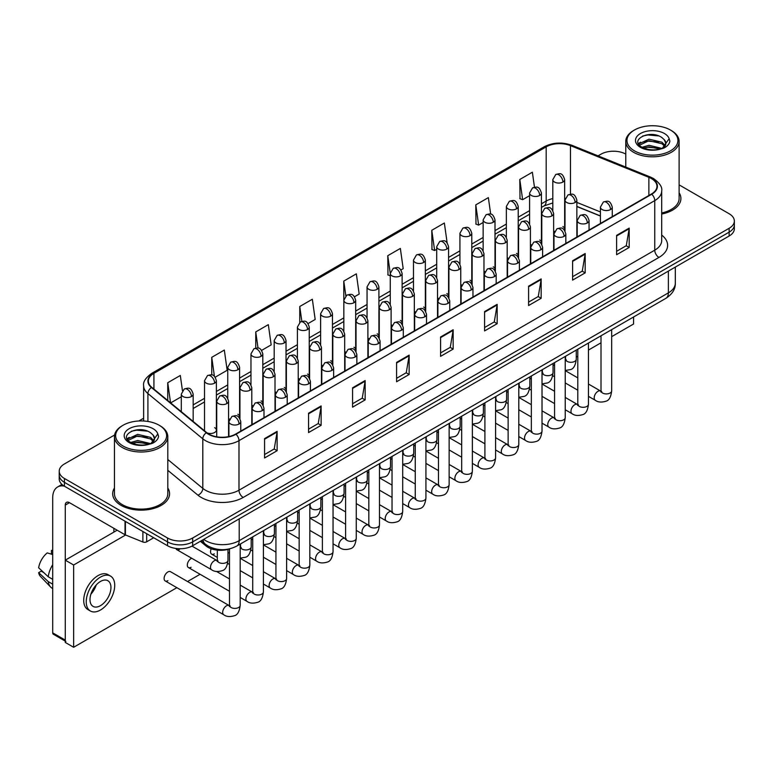 <?xml version="1.0" encoding="UTF-8"?>
<svg xmlns="http://www.w3.org/2000/svg" width="773" height="773" viewBox="0 0 773 773"><rect width="100%" height="100%" fill="white"/><g stroke="black" fill="none" stroke-linecap="round" stroke-linejoin="round"><path stroke-width="1.16" d="M530.413 244.152A5.923 3.421 0 0 0 531.322 244.828M507.194 257.564A5.923 3.421 0 0 0 508.103 258.23M483.975 270.965A5.923 3.421 0 0 0 484.884 271.632M460.756 284.367A5.923 3.421 0 0 0 461.665 285.044M437.537 297.779A5.923 3.421 0 0 0 438.446 298.446M414.328 311.181A5.923 3.421 0 0 0 415.227 311.848M391.109 324.583A5.923 3.421 0 0 0 392.008 325.259M367.89 337.994A5.923 3.421 0 0 0 368.789 338.661M344.671 351.396A5.923 3.421 0 0 0 345.57 352.063M321.452 364.798A5.923 3.421 0 0 0 322.351 365.474M298.233 378.21A5.923 3.421 0 0 0 299.132 378.876M275.014 391.611A5.923 3.421 0 0 0 275.913 392.278M251.795 405.013A5.923 3.421 0 0 0 252.694 405.69M228.576 418.425A5.923 3.421 0 0 0 229.475 419.092M207.019 432.87A5.923 3.421 0 0 0 213.164 433.122A5.923 3.421 0 0 0 216.372 430.078L216.372 380.712A5.923 3.421 0 0 1 214.643 383.137A5.923 3.421 0 0 1 206.256 383.137A5.923 3.421 0 0 1 204.526 380.712L204.526 430.078A5.923 3.421 0 0 0 204.739 431.005M553.632 230.75A5.923 3.421 0 0 0 554.541 231.417M600.418 216.054L576.851 206.526M541.158 243.447A5.923 3.421 0 0 0 541.438 242.403A5.923 3.421 0 0 0 539.699 239.988M517.939 256.858A5.923 3.421 0 0 0 518.219 255.815A5.923 3.421 0 0 0 516.49 253.389M494.72 270.26A5.923 3.421 0 0 0 495 269.217A5.923 3.421 0 0 0 493.271 266.801M471.501 283.662A5.923 3.421 0 0 0 471.781 282.618A5.923 3.421 0 0 0 470.052 280.203M448.282 297.074A5.923 3.421 0 0 0 448.562 296.03A5.923 3.421 0 0 0 446.833 293.605M425.063 310.475A5.923 3.421 0 0 0 425.343 309.432A5.923 3.421 0 0 0 423.614 307.016M401.844 323.877A5.923 3.421 0 0 0 402.124 322.834A5.923 3.421 0 0 0 400.395 320.418M378.625 337.289A5.923 3.421 0 0 0 378.905 336.245A5.923 3.421 0 0 0 377.176 333.82M355.406 350.691A5.923 3.421 0 0 0 355.686 349.647A5.923 3.421 0 0 0 353.957 347.232M332.187 364.102A5.923 3.421 0 0 0 332.467 363.049A5.923 3.421 0 0 0 330.738 360.633M308.968 377.504A5.923 3.421 0 0 0 309.248 376.461A5.923 3.421 0 0 0 307.519 374.035M285.749 390.906A5.923 3.421 0 0 0 286.029 389.863A5.923 3.421 0 0 0 284.3 387.447M262.53 404.318A5.923 3.421 0 0 0 262.81 403.274A5.923 3.421 0 0 0 261.081 400.849M239.311 417.72A5.923 3.421 0 0 0 239.591 416.676A5.923 3.421 0 0 0 237.862 414.251M216.372 430.078A5.923 3.421 0 0 0 214.643 427.662M564.377 230.045A5.923 3.421 0 0 0 564.657 229.001A5.923 3.421 0 0 0 562.918 226.586M229.842 548.811A17.779 10.262 180 0 1 205.995 545.941L200.371 541.303M114.452 488.005A28.446 16.426 0 0 0 112.674 493.715A28.446 16.426 0 0 0 121.013 505.329A28.446 16.426 0 0 0 152.02 508.895A28.446 16.426 0 0 0 169.577 493.715A28.446 16.426 0 0 0 167.799 488.005A28.446 16.426 0 0 1 169.577 493.715A28.446 16.426 0 0 1 152.02 508.895A28.446 16.426 0 0 1 121.013 505.329A28.446 16.426 0 0 1 112.674 493.715A28.446 16.426 0 0 1 114.452 488.005M651.397 178.553A18.967 10.948 180 0 1 656.953 186.293A18.967 10.948 180 0 1 651.397 194.033L235.639 434.068A18.967 10.948 180 0 1 206.691 432.609L151.798 387.35A18.967 10.948 180 0 1 148.368 381.07A18.967 10.948 180 0 1 153.924 373.33L546.182 146.86A18.967 10.948 180 0 1 570.474 145.633L648.866 177.326A18.967 10.948 180 0 1 651.397 178.553M651.736 178.36A19.441 11.228 0 0 0 649.136 177.094L570.745 145.411A19.441 11.228 0 0 0 545.854 146.667L153.595 373.137A19.441 11.228 0 0 0 151.411 387.505L206.304 432.764A19.441 11.228 0 0 0 235.978 434.262L651.736 194.226A19.441 11.228 0 0 0 651.736 178.36M114.607 434.986L64.43 463.955A17.779 10.262 0 0 0 59.221 471.211L59.221 478.96A17.779 10.262 0 0 0 64.43 486.217L167.528 545.738L167.528 541.873A17.779 10.262 0 0 0 192.68 541.873L729.142 232.151A17.779 10.262 0 0 0 734.35 224.885A17.779 10.262 0 0 1 729.142 232.151L192.68 541.873A17.779 10.262 0 0 1 167.528 541.873L64.43 482.342L167.528 541.873L167.528 537.998A17.779 10.262 0 0 0 192.68 537.998L729.142 228.277A17.779 10.262 0 0 0 734.35 221.02A17.779 10.262 0 0 0 729.142 213.754L679.119 184.873M59.221 475.086A17.779 10.262 0 0 0 64.43 482.342A17.779 10.262 0 0 1 59.221 475.086M264.559 438.62L264.559 457.983L277.13 450.717L277.13 431.363L264.559 438.62M264.559 454.543L274.241 448.949L277.082 432.001A4.744 2.734 -120 0 0 277.13 431.363M274.154 449.007L277.13 450.717M308.562 413.217L308.562 432.571L321.133 425.314L321.133 405.951L308.562 413.217M308.562 429.141L318.244 423.546L321.085 406.598A4.744 2.734 -120 0 0 321.133 405.951M318.167 423.594L321.133 425.314M352.575 387.804L352.575 407.168L365.146 399.902L365.146 380.548L352.575 387.804M352.575 403.728L362.257 398.143L365.098 381.195A4.744 2.734 -120 0 0 365.146 380.548M362.17 398.192L365.146 399.902M396.578 362.402L396.578 381.756L409.149 374.499L409.149 355.145L396.578 362.402M396.578 378.326L406.26 372.731L409.101 355.783A4.744 2.734 -120 0 0 409.149 355.145M406.173 372.779L409.149 374.499M616.612 235.369L616.612 254.723L629.183 247.466L629.183 228.103L616.612 235.369M616.612 251.293L626.294 245.698L629.135 228.75A4.744 2.734 -120 0 0 629.183 228.103M626.207 245.746L629.183 247.466M572.6 260.772L572.6 280.126L585.18 272.869L585.18 253.515L572.6 260.772M572.6 276.695L582.291 271.101L585.122 254.153A4.744 2.734 -120 0 0 585.18 253.515M582.204 271.149L585.18 272.869M528.597 286.174L528.597 305.538L541.168 298.281L541.168 278.918L528.597 286.174M528.597 302.098L538.279 296.513L541.119 279.565A4.744 2.734 -120 0 0 541.168 278.918M538.192 296.561L541.168 298.281M484.594 311.587L484.594 330.941L497.165 323.684L497.165 304.33L484.594 311.587M484.594 327.51L494.276 321.916L497.116 304.968A4.744 2.734 -120 0 0 497.165 304.33M494.189 321.964L497.165 323.684M440.581 336.989L440.581 356.353L453.162 349.096L453.162 329.733L440.581 336.989M440.581 352.913L450.273 347.328L453.104 330.38A4.744 2.734 -120 0 0 453.162 329.733M450.186 347.377L453.162 349.096M661.698 214.044A28.446 16.426 0 0 0 680.897 198.516A28.446 16.426 0 0 0 679.119 192.796A28.446 16.426 0 0 1 680.897 198.516A28.446 16.426 0 0 1 661.698 214.044M625.772 154.078A17.779 10.262 0 0 0 600.892 154.233L598.051 155.875M143.633 418.232L138.85 420.985M59.221 471.211A17.779 10.262 0 0 0 64.43 478.477L167.528 537.998M261.651 350.372L271.168 344.874L268.328 324.65L255.757 331.907L255.757 348.092M215.213 377.185L227.165 370.286L224.325 350.063L211.754 357.319L211.754 374.934M182.447 390.626L180.312 375.465L167.741 382.722L167.741 400.491M400.965 269.941L403.187 268.656L400.346 248.433L387.775 255.689L387.978 274.927M447.132 242.799L444.359 223.02L431.778 230.286L431.981 249.524M490.681 214.15L488.362 197.617L475.791 204.874L475.994 224.122M534.472 187.211L532.365 172.215L519.794 179.471L519.997 198.709M308.089 323.568L315.171 319.471L312.34 299.248L299.76 306.504L299.76 322.36M354.527 296.755L359.184 294.069L356.343 273.835L343.772 281.101L343.84 300.417M343.772 281.101L345.84 295.846M390.268 275.787L387.775 274.859M387.775 255.689L390.268 273.487A5.923 3.421 0 0 0 392.008 275.893A5.923 3.421 0 0 0 400.395 275.893A5.923 3.421 0 0 0 402.124 273.478C399.718 265.873 397.38 267.39 393.235 268.337A5.923 3.421 60 0 1 396.201 268.637A5.923 3.421 -120 0 1 400.395 275.893M431.778 230.286L434.619 250.51L436.706 249.302M434.619 250.51L431.778 249.447M475.791 204.874L478.632 225.107L483.144 222.489M478.632 225.107L475.791 224.044M519.794 179.471L522.635 199.695L529.582 195.685M522.635 199.695L519.794 198.632M299.76 306.504L301.847 321.355M255.757 331.907L258.027 348.092M211.754 357.319L214.411 376.306M170.659 402.907L181.307 396.762M167.741 382.722L170.562 402.82M167.528 545.738A17.779 10.262 0 0 0 192.68 545.738L729.142 236.016A17.779 10.262 0 0 0 734.35 228.76L734.35 221.02M146.677 533.708L146.677 541.815L153.701 537.757M64.227 486.101A23.712 13.692 -120 0 0 57.608 486.98A23.712 13.692 -120 0 0 52.699 497.831L52.699 632.855L65.27 640.112L65.27 505.088A5.923 3.421 60 0 1 66.497 502.382A5.923 3.421 60 0 1 69.464 502.672L125.023 534.752L125.023 521.195M65.27 641.117L53.308 634.208A2.966 1.71 -60 0 1 52.699 632.855M113.882 532.095L113.882 528.317M65.27 640.112A2.966 1.71 120 0 0 65.879 641.474M146.677 541.815A2.966 1.71 180 0 1 142.889 541.999L125.419 534.935A2.966 1.71 180 0 1 125.023 534.752M661.698 212.952A26.669 15.402 0 0 0 679.119 198.516L679.119 141.411A26.669 15.402 0 0 0 671.302 130.521L670.462 130.038A25.49 14.716 0 0 0 670.462 130.038A25.49 14.716 0 0 0 634.42 130.038A25.49 14.716 0 0 0 634.42 150.841A25.49 14.716 0 0 0 670.462 150.841A25.49 14.716 0 0 0 670.471 130.038L671.302 130.521M634.42 130.038L633.58 130.521A26.669 15.402 0 0 0 625.772 141.411A26.669 15.402 0 0 0 633.58 152.291A26.669 15.402 0 0 0 662.654 155.634A26.669 15.402 0 0 0 679.119 141.411M665.65 144.261L665.843 143.343A13.402 7.74 0 0 0 664.326 139.768L661.93 137.584C649.581 128.849 629 140.251 641.706 147.025C646.895 149.836 653.021 150.551 660.094 149.179L663.852 148.078C667.476 146.223 669.476 143.904 669.882 141.121L669.138 138.725L662.374 148.213M642.102 147.257L648.972 145.314L662.055 148.435M658.596 148.184L647.919 147.266L643.677 148.029L648.972 146.851L660.567 149.073M639.097 144.773L639.503 143.614L648.972 139.169L661.92 142.193L665.031 145.43M639.464 145.218L648.972 140.705L661.92 143.73L664.519 146.165M664.326 139.768L665.833 143.527M665.843 143.826L664.355 147.817M638.334 143.478L640.595 142.203M642.672 136.038L647.919 134.975L658.731 135.922M638.614 144.049L639.571 143.488M643.667 141.894L647.919 141.121L658.596 142.039M123.11 425.237L122.269 425.72A26.669 15.402 0 0 0 114.452 436.61L114.452 493.715A26.669 15.402 0 0 0 122.269 504.605A26.669 15.402 0 0 0 151.334 507.948A26.669 15.402 0 0 0 167.799 493.715L167.799 436.61A26.669 15.402 0 0 0 159.992 425.72L159.151 425.237A25.49 14.716 0 0 0 123.11 425.237A25.49 14.716 0 0 0 123.11 446.05A25.49 14.716 0 0 0 159.151 446.05A25.49 14.716 0 0 0 159.151 425.237L159.992 425.72M114.452 436.61A26.669 15.402 0 0 0 122.269 447.499A26.669 15.402 0 0 0 151.334 450.843A26.669 15.402 0 0 0 167.799 436.61M154.329 439.47L154.532 438.552A13.402 7.74 0 0 0 153.015 434.977L150.619 432.793C138.261 424.048 117.689 435.45 130.386 442.224C135.575 445.035 141.701 445.76 148.774 444.378L152.542 443.287C156.156 441.431 158.165 439.112 158.562 436.33L157.818 433.924L151.054 443.412M130.782 442.465L137.662 440.513L150.745 443.634M147.285 443.383L136.608 442.475L132.367 443.238L137.662 442.05L149.257 444.272M127.787 439.972L128.183 438.813L137.662 434.368L150.6 437.392L153.721 440.639M128.154 440.417L137.662 435.904L150.6 438.938L153.199 441.364M153.015 434.977L154.523 438.735M154.523 438.919L153.035 443.026M127.014 438.687L129.284 437.412M131.352 431.247L136.608 430.175L147.421 431.131M127.303 439.257L128.25 438.687M132.347 437.093L136.608 436.32L147.285 437.238M165.2 580.948L223.793 614.777A5.334 3.082 -60 0 1 222.972 610.506A5.334 3.082 -60 0 1 226.46 605.8A5.334 3.082 -60 0 1 226.702 605.674A5.334 3.082 -60 0 1 229.127 605.539L170.533 571.711A5.334 3.082 120 0 0 167.867 571.972A5.334 3.082 120 0 0 164.388 576.677A5.334 3.082 120 0 0 165.2 580.948A5.334 3.082 120 0 0 167.867 580.687M191.714 558.27A5.334 3.082 120 0 0 191.086 558.57A5.334 3.082 120 0 0 187.597 563.266A5.334 3.082 120 0 0 188.419 567.546A5.334 3.082 120 0 0 191.086 567.276M611.675 336.651L633.58 324.003L633.58 316.978M125.593 535.013L73.648 565.005L73.648 647.272L176.872 587.683M187.539 581.528L200.091 574.281M576.262 357.097L577.789 356.218M588.456 350.053L601.008 342.806M211.222 548.791A5.334 3.082 120 0 0 211.638 554.135A5.334 3.082 120 0 0 214.305 553.874M175.886 548.453A5.334 3.082 120 0 0 176.814 549.661A5.334 3.082 120 0 0 179.481 549.4M117.158 530.21L65.27 560.164L65.27 642.44L73.648 647.272M73.648 565.005L65.27 560.164M100.471 605.655A14.822 8.551 120 0 0 110.153 592.601A14.822 8.551 120 0 0 107.882 580.726A14.822 8.551 120 0 0 100.471 581.46A14.822 8.551 120 0 0 90.799 594.514A14.822 8.551 120 0 0 93.069 606.39A14.822 8.551 120 0 0 100.471 605.655M90.905 594.166A14.822 8.551 120 0 0 96.219 584.958M52.699 550.859L51.443 550.482L51.443 553.458L52.699 554.183M110.549 576.107L108.036 574.658A20.156 11.634 120 0 0 97.958 575.653A20.156 11.634 120 0 0 84.798 593.413A20.156 11.634 120 0 0 87.88 609.559L90.402 611.008A20.156 11.634 120 0 0 100.471 610.013A20.156 11.634 120 0 0 113.641 592.253A20.156 11.634 120 0 0 110.549 576.107A20.156 11.634 120 0 0 100.471 577.102A20.156 11.634 120 0 0 87.31 594.862A20.156 11.634 120 0 0 90.402 611.008M52.699 564.715A19.557 11.295 120 0 0 48.245 576.774L38.65 567.788A15.412 8.899 120 0 1 47.25 552.898L52.699 554.55M52.699 579.335L48.245 576.774M43.839 572.648L41.23 571.141L38.65 572.629L48.245 581.605L52.699 584.175M48.245 581.605A19.557 11.295 120 0 0 50.66 587.074A19.557 11.295 120 0 0 52.139 588.234L52.699 588.562M52.699 550.125A15.412 8.899 120 0 0 51.443 550.482M38.65 572.629A15.412 8.899 120 0 0 40.476 576.465L50.66 587.074M205.995 544.685L205.995 545.941M661.698 235.069A29.635 17.112 180 0 1 658.944 257.428L243.186 497.464A5.923 3.421 60 0 1 238.992 490.208L654.75 250.172A23.712 13.692 0 0 0 661.698 240.5L661.698 190.941A23.712 13.692 180 0 1 654.75 200.613A5.923 3.421 -120 0 0 651.736 194.226M243.186 497.464A29.635 17.112 180 0 1 201.27 497.464A29.635 17.112 180 0 1 197.946 495.184L167.799 470.322M206.304 432.764A5.923 3.962 129.5 0 0 202.806 438.822L202.806 488.381A23.712 13.692 0 0 0 205.463 490.208A23.712 13.692 0 0 0 238.992 490.208L238.992 440.649A23.712 13.692 180 0 1 202.806 438.822L147.914 393.563A23.712 13.692 180 0 1 143.633 385.717L143.633 421.005M661.698 190.941C662.48 187.24 659.765 183.104 653.523 178.544L650.402 177.036A5.923 2.773 112 0 0 649.136 177.094M650.402 177.036L572.02 145.343C562.203 141.874 552.879 142.377 544.057 146.86A5.923 3.421 60 0 1 545.854 146.667M153.595 373.137A5.923 3.421 -120 0 0 151.798 373.32C145.653 377.746 142.928 381.881 143.633 385.717M151.411 387.505A5.923 3.962 129.5 0 0 147.914 393.563L147.914 421.459M572.02 145.343A5.923 2.773 112 0 0 570.745 145.411M235.978 434.262A5.923 3.421 60 0 1 238.992 440.649L654.75 200.613L654.75 250.172A5.923 3.421 60 0 0 658.944 257.428M192.68 537.998L192.68 545.738M729.142 228.277L729.142 236.016M64.43 478.477L64.43 486.217M167.799 459.52L202.806 488.381A5.923 3.962 -50.5 0 1 197.946 495.184M153.924 373.33L153.924 389.099M648.866 177.326L648.866 195.501M570.474 145.633L570.474 194.178M600.418 211.937L576.851 202.41M565.256 198.352A18.967 10.948 0 0 0 564.657 198.255M552.801 198.584A18.967 10.948 0 0 0 546.182 201.067L541.438 203.801M546.182 146.86L546.182 201.067A10.667 6.155 60 0 1 543.979 205.947L541.438 207.406M529.582 210.643L518.219 217.203M506.363 224.054L495 230.615M483.144 237.456L471.781 244.017M459.925 250.858L448.562 257.419M436.706 264.269L425.343 270.83M413.487 277.671L402.124 284.232M390.268 291.073L378.905 297.634M367.049 304.485L355.686 311.046M343.84 317.887L332.467 324.447M320.621 331.288L309.248 337.849M297.402 344.7L286.029 351.261M274.183 358.102L262.81 364.663M250.964 371.504L239.591 378.074M227.745 384.915L216.372 391.476M204.526 398.317L193.163 404.878M440.581 337.608L453.104 330.38M484.594 312.195L497.116 304.968M528.597 286.793L541.119 279.565M572.6 261.39L585.122 254.153M616.612 235.978L629.135 228.75M396.578 363.01L409.101 355.783M352.575 388.423L365.098 381.195M308.562 413.826L321.085 406.598M264.559 439.238L277.082 432.001M203.705 539.38A23.712 13.692 0 0 0 205.676 540.665A23.712 13.692 0 0 0 239.205 540.665L668.374 292.88A23.712 13.692 0 0 0 675.312 283.208C675.486 289.083 672.355 294.117 665.92 298.31L236.751 546.086A11.856 6.841 60 0 0 239.205 540.665L239.205 518.886M668.374 271.101L668.374 292.88A11.856 6.841 60 0 1 665.92 298.31M203.057 539.747A11.856 7.933 129.5 0 0 205.183 544.057L201.241 540.8M610.535 209.551A5.923 3.421 0 0 0 612.274 207.125C609.868 199.521 607.53 201.038 603.375 201.995A5.923 3.421 60 0 1 606.341 202.284A5.923 3.421 -120 0 1 610.535 209.551A5.923 3.421 0 0 1 602.148 209.551A5.923 3.421 0 0 1 600.418 207.125L603.375 201.995M588.456 396.346L595.297 400.288A5.334 3.082 -60 0 1 594.476 396.018A5.334 3.082 -60 0 1 597.964 391.322A5.334 3.082 -60 0 1 598.196 391.186A5.334 3.082 -60 0 1 600.631 391.051L588.456 384.026M601.317 391.592L600.834 391.988L601.008 390.838A5.334 3.082 -0 0 0 602.573 393.013A5.334 3.082 -0 0 0 609.868 393.148A5.334 3.082 -0 0 0 611.675 390.838C610.95 397.032 609.027 400.491 605.926 401.216C601.462 402.569 597.925 402.26 595.297 400.288M575.122 202.507A5.923 3.421 0 0 0 576.851 200.081C574.445 192.487 572.107 193.994 567.962 194.951A5.923 3.421 60 0 1 570.928 195.25A5.923 3.421 -120 0 1 575.122 202.507A5.923 3.421 0 0 1 566.735 202.507A5.923 3.421 0 0 1 565.005 200.081L567.962 194.951M565.894 359.967L565.421 360.363L565.594 359.203A5.334 3.082 -0 0 0 567.16 361.387A5.334 3.082 -0 0 0 574.455 361.522A5.334 3.082 -0 0 0 576.262 359.203C575.527 365.407 573.614 368.866 570.503 369.591L565.237 370.47M562.918 182.061A5.923 3.421 0 0 0 564.657 179.636C562.251 172.031 559.913 173.548 555.768 174.505A5.923 3.421 60 0 1 558.734 174.795A5.923 3.421 -120 0 1 562.918 182.061A5.923 3.421 0 0 1 554.541 182.061A5.923 3.421 0 0 1 552.801 179.636L555.768 174.505M587.316 222.953A5.923 3.421 0 0 0 589.055 220.527C586.649 212.933 584.311 214.44 580.156 215.396A5.923 3.421 60 0 1 583.122 215.696A5.923 3.421 -120 0 1 587.316 222.953A5.923 3.421 0 0 1 578.929 222.953A5.923 3.421 0 0 1 577.199 220.527L580.156 215.396M565.237 409.748L572.078 413.7A5.334 3.082 -60 0 1 571.257 409.419A5.334 3.082 -60 0 1 574.745 404.723A5.334 3.082 -60 0 1 574.977 404.598A5.334 3.082 -60 0 1 577.412 404.463L565.237 397.428M578.098 404.994L577.615 405.39L577.789 404.24A5.334 3.082 -0 0 0 579.354 406.414A5.334 3.082 -0 0 0 586.649 406.55A5.334 3.082 -0 0 0 588.456 404.24C587.731 410.434 585.808 413.893 582.707 414.618C578.243 415.971 574.706 415.671 572.078 413.7M564.097 236.354A5.923 3.421 0 0 0 565.836 233.939C563.43 226.334 561.092 227.851 556.937 228.808A5.923 3.421 60 0 1 559.903 229.098A5.923 3.421 -120 0 1 564.097 236.354A5.923 3.421 0 0 1 555.71 236.354A5.923 3.421 0 0 1 553.98 233.939L556.937 228.808M542.018 423.16L548.859 427.102A5.334 3.082 -60 0 1 548.038 422.831A5.334 3.082 -60 0 1 551.526 418.125A5.334 3.082 -60 0 1 551.758 418A5.334 3.082 -60 0 1 554.193 417.864L542.018 410.84M554.879 418.406L554.396 418.792L554.57 417.642A5.334 3.082 -0 0 0 556.135 419.826A5.334 3.082 -0 0 0 563.43 419.952A5.334 3.082 -0 0 0 565.237 417.642C564.512 423.836 562.589 427.295 559.488 428.02C555.024 429.382 551.487 429.073 548.859 427.102M540.878 249.766A5.923 3.421 0 0 0 542.617 247.341C540.211 239.736 537.873 241.253 533.718 242.21A5.923 3.421 60 0 1 536.684 242.5A5.923 3.421 -120 0 1 540.878 249.766A5.923 3.421 0 0 1 532.491 249.766A5.923 3.421 0 0 1 530.761 247.341L533.718 242.21M518.799 436.561L525.64 440.513A5.334 3.082 -60 0 1 524.819 436.233A5.334 3.082 -60 0 1 528.307 431.537A5.334 3.082 -60 0 1 528.539 431.402A5.334 3.082 -60 0 1 530.974 431.266L518.799 424.242M531.66 431.807L531.177 432.204L531.351 431.054A5.334 3.082 -0 0 0 532.916 433.228A5.334 3.082 -0 0 0 540.211 433.363A5.334 3.082 -0 0 0 542.018 431.054C541.293 437.247 539.37 440.707 536.269 441.431C531.805 442.784 528.268 442.475 525.64 440.513M517.659 263.168A5.923 3.421 0 0 0 519.398 260.743C516.992 253.148 514.654 254.655 510.509 255.612A5.923 3.421 60 0 1 513.465 255.911A5.923 3.421 -120 0 1 517.659 263.168A5.923 3.421 0 0 1 509.272 263.168A5.923 3.421 0 0 1 507.542 260.743L510.509 255.612M495.58 449.963L502.421 453.915A5.334 3.082 -60 0 1 501.6 449.635A5.334 3.082 -60 0 1 505.088 444.939A5.334 3.082 -60 0 1 505.32 444.813A5.334 3.082 -60 0 1 507.755 444.678L495.58 437.653M508.441 445.209L507.958 445.606L508.132 444.456A5.334 3.082 -0 0 0 509.697 446.63A5.334 3.082 -0 0 0 516.992 446.765A5.334 3.082 -0 0 0 518.799 444.456C518.074 450.649 516.151 454.109 513.05 454.833C508.586 456.186 505.049 455.886 502.421 453.915M551.903 215.909A5.923 3.421 0 0 0 553.632 213.493C551.226 205.889 548.888 207.406 544.743 208.352A5.923 3.421 60 0 1 547.709 208.652A5.923 3.421 -120 0 1 551.903 215.909A5.923 3.421 0 0 1 543.516 215.909A5.923 3.421 0 0 1 541.786 213.493L544.743 208.352M542.685 373.369L542.202 373.765L542.375 372.615A5.334 3.082 -0 0 0 543.941 374.789A5.334 3.082 -0 0 0 551.236 374.924A5.334 3.082 -0 0 0 553.043 372.615C552.309 378.809 550.395 382.268 547.284 382.993L542.018 383.881M528.684 229.31A5.923 3.421 0 0 0 530.413 226.895C528.007 219.29 525.669 220.807 521.524 221.764A5.923 3.421 60 0 1 524.49 222.054A5.923 3.421 -120 0 1 528.684 229.31A5.923 3.421 0 0 1 520.297 229.31A5.923 3.421 0 0 1 518.567 226.895L521.524 221.764M519.466 386.78L518.983 387.167L519.156 386.017A5.334 3.082 -0 0 0 520.722 388.201A5.334 3.082 -0 0 0 528.017 388.326A5.334 3.082 -0 0 0 529.824 386.017C529.09 392.211 527.176 395.67 524.065 396.394L518.799 397.283M505.465 242.722A5.923 3.421 0 0 0 507.194 240.297C504.788 232.702 502.46 234.209 498.305 235.166A5.923 3.421 60 0 1 501.271 235.465A5.923 3.421 -120 0 1 505.465 242.722A5.923 3.421 0 0 1 497.078 242.722A5.923 3.421 0 0 1 495.348 240.297L498.305 235.166M496.247 400.182L495.764 400.578L495.937 399.419A5.334 3.082 -0 0 0 497.503 401.602A5.334 3.082 -0 0 0 504.798 401.738A5.334 3.082 -0 0 0 506.605 399.419C505.871 405.622 503.957 409.081 500.846 409.806L495.58 410.685M65.27 505.088L69.464 502.672M125.419 521.427L125.419 534.935M142.889 541.999L142.889 531.515M669.138 138.725A16.958 9.788 0 0 0 664.432 133.516A16.958 9.788 0 0 0 640.459 133.516A16.958 9.788 0 0 0 640.459 147.363A16.958 9.788 0 0 0 660.094 149.179M662.21 148.638A13.402 7.74 0 0 0 665.824 143.778M157.818 433.924A16.958 9.788 0 0 0 153.122 428.725A16.958 9.788 0 0 0 129.139 428.725A16.958 9.788 0 0 0 129.139 442.562A16.958 9.788 0 0 0 148.774 444.378M150.89 443.847A13.402 7.74 0 0 0 154.503 438.987M494.44 276.57A5.923 3.421 0 0 0 496.179 274.154C493.773 266.55 491.435 268.067 487.29 269.023A5.923 3.421 60 0 1 490.246 269.313A5.923 3.421 -120 0 1 494.44 276.57A5.923 3.421 0 0 1 486.053 276.57A5.923 3.421 0 0 1 484.323 274.154L487.29 269.023M472.361 463.375L479.202 467.317A5.334 3.082 -60 0 1 478.381 463.046A5.334 3.082 -60 0 1 481.869 458.341A5.334 3.082 -60 0 1 482.101 458.215A5.334 3.082 -60 0 1 484.536 458.08L472.361 451.055M485.222 458.621L484.739 459.007L484.913 457.858A5.334 3.082 -0 0 0 486.478 460.041A5.334 3.082 -0 0 0 493.773 460.167A5.334 3.082 -0 0 0 495.58 457.858C494.855 464.051 492.932 467.51 489.831 468.245C485.367 469.598 481.83 469.288 479.202 467.317M471.221 289.981A5.923 3.421 0 0 0 472.96 287.556C470.554 279.952 468.216 281.469 464.071 282.425A5.923 3.421 60 0 1 467.027 282.715A5.923 3.421 -120 0 1 471.221 289.981A5.923 3.421 0 0 1 462.843 289.981A5.923 3.421 0 0 1 461.104 287.556L464.071 282.425M449.142 476.777L455.983 480.729A5.334 3.082 -60 0 1 455.162 476.448A5.334 3.082 -60 0 1 458.65 471.752A5.334 3.082 -60 0 1 458.882 471.617A5.334 3.082 -60 0 1 461.317 471.482L449.142 464.457M462.003 472.023L461.52 472.419L461.694 471.269A5.334 3.082 -0 0 0 463.259 473.443A5.334 3.082 -0 0 0 470.554 473.578A5.334 3.082 -0 0 0 472.361 471.269C471.636 477.463 469.713 480.922 466.612 481.647C462.148 482.999 458.611 482.69 455.983 480.729M448.002 303.383A5.923 3.421 0 0 0 449.741 300.968C447.335 293.363 444.997 294.871 440.852 295.827A5.923 3.421 60 0 1 443.808 296.127A5.923 3.421 -120 0 1 448.002 303.383A5.923 3.421 0 0 1 439.624 303.383A5.923 3.421 0 0 1 437.885 300.968L440.852 295.827M425.923 490.188L432.764 494.131A5.334 3.082 -60 0 1 431.943 489.86A5.334 3.082 -60 0 1 435.431 485.154A5.334 3.082 -60 0 1 435.663 485.029A5.334 3.082 -60 0 1 438.098 484.893L425.923 477.869M438.784 485.425L438.301 485.821L438.475 484.671A5.334 3.082 -0 0 0 440.04 486.845A5.334 3.082 -0 0 0 447.335 486.98A5.334 3.082 -0 0 0 449.142 484.671C448.417 490.865 446.494 494.324 443.393 495.049C438.929 496.401 435.392 496.102 432.764 494.131M482.246 256.124A5.923 3.421 0 0 0 483.975 253.708C481.579 246.104 479.241 247.621 475.086 248.577A5.923 3.421 60 0 1 478.052 248.867A5.923 3.421 -120 0 1 482.246 256.124A5.923 3.421 0 0 1 473.859 256.124A5.923 3.421 0 0 1 472.129 253.708L475.086 248.577M473.028 413.584L472.545 413.98L472.718 412.83A5.334 3.082 -0 0 0 474.284 415.004A5.334 3.082 -0 0 0 481.579 415.14A5.334 3.082 -0 0 0 483.386 412.83C482.652 419.024 480.738 422.483 477.627 423.208L472.361 424.097M459.027 269.535A5.923 3.421 0 0 0 460.756 267.11C458.36 259.506 456.022 261.023 451.867 261.979A5.923 3.421 60 0 1 454.833 262.269A5.923 3.421 -120 0 1 459.027 269.535A5.923 3.421 0 0 1 450.64 269.535A5.923 3.421 0 0 1 448.91 267.11L451.867 261.979M449.809 426.996L449.326 427.382L449.5 426.232A5.334 3.082 -0 0 0 451.065 428.416A5.334 3.082 -0 0 0 458.36 428.542A5.334 3.082 -0 0 0 460.167 426.232C459.433 432.426 457.519 435.885 454.418 436.61L449.142 437.499M435.808 282.937A5.923 3.421 0 0 0 437.537 280.512C435.141 272.917 432.803 274.425 428.648 275.381A5.923 3.421 60 0 1 431.614 275.681A5.923 3.421 -120 0 1 435.808 282.937A5.923 3.421 0 0 1 427.421 282.937A5.923 3.421 0 0 1 425.691 280.512L428.648 275.381M426.59 440.397L426.107 440.794L426.281 439.644A5.334 3.082 -0 0 0 427.846 441.818A5.334 3.082 -0 0 0 435.141 441.953A5.334 3.082 -0 0 0 436.948 439.644C436.214 445.837 434.3 449.297 431.199 450.021L425.923 450.901M424.783 316.785A5.923 3.421 0 0 0 426.522 314.369C424.116 306.765 421.778 308.282 417.633 309.239A5.923 3.421 60 0 1 420.589 309.529A5.923 3.421 -120 0 1 424.783 316.785A5.923 3.421 0 0 1 416.405 316.785A5.923 3.421 0 0 1 414.666 314.369L417.633 309.239M402.704 503.59L409.545 507.532A5.334 3.082 -60 0 1 408.724 503.262A5.334 3.082 -60 0 1 412.212 498.556A5.334 3.082 -60 0 1 412.444 498.43A5.334 3.082 -60 0 1 414.879 498.295L402.704 491.27M415.565 498.836L415.091 499.232L415.256 498.073A5.334 3.082 -0 0 0 416.821 500.257A5.334 3.082 -0 0 0 424.116 500.382A5.334 3.082 -0 0 0 425.923 498.073C425.198 504.267 423.275 507.726 420.174 508.46C415.71 509.813 412.173 509.504 409.545 507.532M401.564 330.197A5.923 3.421 0 0 0 403.303 327.771C400.897 320.167 398.559 321.684 394.414 322.641A5.923 3.421 60 0 1 397.37 322.93A5.923 3.421 -120 0 1 401.564 330.197A5.923 3.421 0 0 1 393.186 330.197A5.923 3.421 0 0 1 391.447 327.771L394.414 322.641M379.485 516.992L386.326 520.944A5.334 3.082 -60 0 1 385.505 516.664A5.334 3.082 -60 0 1 388.993 511.968A5.334 3.082 -60 0 1 389.225 511.832A5.334 3.082 -60 0 1 391.66 511.697L379.485 504.672M392.346 512.238L391.872 512.634L392.037 511.484A5.334 3.082 -0 0 0 393.602 513.659A5.334 3.082 -0 0 0 400.897 513.794A5.334 3.082 -0 0 0 402.704 511.484C401.979 517.678 400.056 521.137 396.955 521.862C392.491 523.215 388.954 522.906 386.326 520.944M378.345 343.599A5.923 3.421 0 0 0 380.084 341.183C377.678 333.578 375.34 335.086 371.195 336.042A5.923 3.421 60 0 1 374.151 336.342A5.923 3.421 -120 0 1 378.345 343.599A5.923 3.421 0 0 1 369.967 343.599A5.923 3.421 0 0 1 368.228 341.183L371.195 336.042M356.266 530.404L363.107 534.346A5.334 3.082 -60 0 1 362.286 530.075A5.334 3.082 -60 0 1 365.774 525.369A5.334 3.082 -60 0 1 366.006 525.244A5.334 3.082 -60 0 1 368.441 525.109L356.266 518.084M369.127 525.64L368.653 526.036L368.818 524.886A5.334 3.082 -0 0 0 370.383 527.06A5.334 3.082 -0 0 0 377.678 527.196A5.334 3.082 -0 0 0 379.485 524.886C378.76 531.08 376.838 534.539 373.736 535.264C369.272 536.626 365.735 536.317 363.107 534.346M355.126 357A5.923 3.421 0 0 0 356.865 354.585C354.459 346.98 352.121 348.497 347.976 349.454A5.923 3.421 60 0 1 350.932 349.744A5.923 3.421 -120 0 1 355.126 357A5.923 3.421 0 0 1 346.748 357A5.923 3.421 0 0 1 345.009 354.585L347.976 349.454M333.047 543.805L339.888 547.748A5.334 3.082 -60 0 1 339.067 543.477A5.334 3.082 -60 0 1 342.555 538.771A5.334 3.082 -60 0 1 342.787 538.646A5.334 3.082 -60 0 1 345.222 538.51L333.047 531.486M345.908 539.052L345.434 539.448L345.599 538.288A5.334 3.082 -0 0 0 347.164 540.472A5.334 3.082 -0 0 0 354.459 540.598A5.334 3.082 -0 0 0 356.266 538.288C355.541 544.482 353.619 547.941 350.517 548.675C346.053 550.028 342.516 549.719 339.888 547.748M331.907 370.412A5.923 3.421 0 0 0 333.646 367.987C331.24 360.382 328.902 361.899 324.757 362.856A5.923 3.421 60 0 1 327.713 363.146A5.923 3.421 -120 0 1 331.907 370.412A5.923 3.421 0 0 1 323.529 370.412A5.923 3.421 0 0 1 321.79 367.987L324.757 362.856M309.828 557.207L316.669 561.159A5.334 3.082 -60 0 1 315.848 556.879A5.334 3.082 -60 0 1 319.336 552.183A5.334 3.082 -60 0 1 319.568 552.057A5.334 3.082 -60 0 1 322.003 551.912L309.828 544.888M322.689 552.453L322.215 552.85L322.38 551.7A5.334 3.082 -0 0 0 323.945 553.874A5.334 3.082 -0 0 0 331.24 554.009A5.334 3.082 -0 0 0 333.047 551.7C332.322 557.893 330.4 561.353 327.298 562.077C322.843 563.43 319.297 563.121 316.669 561.159M412.589 296.339A5.923 3.421 0 0 0 414.328 293.924C411.922 286.319 409.584 287.836 405.429 288.793A5.923 3.421 60 0 1 408.395 289.083A5.923 3.421 -120 0 1 412.589 296.339A5.923 3.421 0 0 1 404.202 296.339A5.923 3.421 0 0 1 402.472 293.924L405.429 288.793M403.371 453.799L402.888 454.195L403.062 453.046A5.334 3.082 -0 0 0 404.627 455.22A5.334 3.082 -0 0 0 411.922 455.355A5.334 3.082 -0 0 0 413.729 453.046C412.995 459.239 411.081 462.698 407.98 463.423L402.704 464.312M389.37 309.751A5.923 3.421 0 0 0 391.109 307.325C388.703 299.721 386.365 301.238 382.21 302.195A5.923 3.421 60 0 1 385.176 302.485A5.923 3.421 -120 0 1 389.37 309.751A5.923 3.421 0 0 1 380.983 309.751A5.923 3.421 0 0 1 379.253 307.325L382.21 302.195M380.152 467.211L379.669 467.597L379.843 466.448A5.334 3.082 -0 0 0 381.408 468.631A5.334 3.082 -0 0 0 388.703 468.757A5.334 3.082 -0 0 0 390.51 466.448C389.785 472.641 387.862 476.1 384.761 476.825L379.485 477.714M366.151 323.153A5.923 3.421 0 0 0 367.89 320.727C365.484 313.133 363.146 314.64 358.991 315.597A5.923 3.421 60 0 1 361.957 315.896A5.923 3.421 -120 0 1 366.151 323.153A5.923 3.421 0 0 1 357.764 323.153A5.923 3.421 0 0 1 356.034 320.727L358.991 315.597M356.933 480.613L356.45 481.009L356.624 479.859A5.334 3.082 -0 0 0 358.189 482.033A5.334 3.082 -0 0 0 365.484 482.168A5.334 3.082 -0 0 0 367.291 479.859C366.566 486.053 364.643 489.512 361.542 490.237L356.266 491.116M342.932 336.555A5.923 3.421 0 0 0 344.671 334.139C342.265 326.535 339.927 328.052 335.772 329.008A5.923 3.421 60 0 1 338.738 329.298A5.923 3.421 -120 0 1 342.932 336.555A5.923 3.421 0 0 1 334.545 336.555A5.923 3.421 0 0 1 332.815 334.139L335.772 329.008M333.714 494.015L333.231 494.411L333.405 493.261A5.334 3.082 -0 0 0 334.97 495.435A5.334 3.082 -0 0 0 342.265 495.57A5.334 3.082 -0 0 0 344.072 493.261C343.347 499.455 341.424 502.914 338.323 503.638L333.047 504.527M319.713 349.966A5.923 3.421 0 0 0 321.452 347.541C319.046 339.936 316.708 341.453 312.553 342.41A5.923 3.421 60 0 1 315.519 342.7A5.923 3.421 -120 0 1 319.713 349.966A5.923 3.421 0 0 1 311.326 349.966A5.923 3.421 0 0 1 309.596 347.541L312.553 342.41M310.495 507.426L310.012 507.813L310.186 506.663A5.334 3.082 -0 0 0 311.751 508.847A5.334 3.082 -0 0 0 319.046 508.972A5.334 3.082 -0 0 0 320.853 506.663C320.128 512.857 318.205 516.316 315.104 517.05L309.828 517.929M308.688 383.814A5.923 3.421 0 0 0 310.427 381.398C308.021 373.794 305.683 375.301 301.538 376.258A5.923 3.421 60 0 1 304.494 376.557A5.923 3.421 -120 0 1 308.688 383.814A5.923 3.421 0 0 1 300.311 383.814A5.923 3.421 0 0 1 298.571 381.398L301.538 376.258M286.619 570.619L293.45 574.561A5.334 3.082 -60 0 1 292.629 570.29A5.334 3.082 -60 0 1 296.117 565.585A5.334 3.082 -60 0 1 296.349 565.459A5.334 3.082 -60 0 1 298.784 565.324L286.619 558.299M299.47 565.855L298.996 566.251L299.161 565.102A5.334 3.082 -0 0 0 300.726 567.276A5.334 3.082 -0 0 0 308.031 567.411A5.334 3.082 -0 0 0 309.828 565.102C309.103 571.295 307.181 574.754 304.079 575.479C299.624 576.842 296.078 576.532 293.45 574.561M285.469 397.216A5.923 3.421 0 0 0 287.208 394.8C284.802 387.196 282.464 388.713 278.319 389.669A5.923 3.421 60 0 1 281.275 389.959A5.923 3.421 -120 0 1 285.469 397.216A5.923 3.421 0 0 1 277.092 397.216A5.923 3.421 0 0 1 275.352 394.8L278.319 389.669M263.4 584.021L270.231 587.963A5.334 3.082 -60 0 1 269.41 583.692A5.334 3.082 -60 0 1 272.898 578.987A5.334 3.082 -60 0 1 273.13 578.861A5.334 3.082 -60 0 1 275.565 578.726L263.4 571.701M276.251 579.267L275.777 579.663L275.942 578.504A5.334 3.082 -0 0 0 277.507 580.687A5.334 3.082 -0 0 0 284.812 580.813A5.334 3.082 -0 0 0 286.619 578.504C285.884 584.697 283.962 588.166 280.86 588.891C276.405 590.243 272.859 589.934 270.231 587.963M262.25 410.627A5.923 3.421 0 0 0 263.989 408.202C261.583 400.598 259.245 402.115 255.1 403.071A5.923 3.421 60 0 1 258.056 403.361A5.923 3.421 -120 0 1 262.25 410.627A5.923 3.421 0 0 1 253.873 410.627A5.923 3.421 0 0 1 252.133 408.202L255.1 403.071M240.181 597.423L247.012 601.375A5.334 3.082 -60 0 1 246.191 597.094A5.334 3.082 -60 0 1 249.679 592.398A5.334 3.082 -60 0 1 249.911 592.273A5.334 3.082 -60 0 1 252.346 592.128L240.181 585.103M253.032 592.669L252.558 593.065L252.723 591.915A5.334 3.082 -0 0 0 254.288 594.089A5.334 3.082 -0 0 0 261.593 594.224A5.334 3.082 -0 0 0 263.4 591.915C262.665 598.109 260.743 601.568 257.641 602.293C253.186 603.645 249.64 603.346 247.012 601.375M239.031 424.029A5.923 3.421 0 0 0 240.77 421.614C238.364 414.009 236.026 415.526 231.881 416.473A5.923 3.421 60 0 1 234.837 416.773A5.923 3.421 -120 0 1 239.031 424.029A5.923 3.421 0 0 1 230.654 424.029A5.923 3.421 0 0 1 228.914 421.614L231.881 416.473M229.813 606.071L229.339 606.467L229.504 605.317A5.334 3.082 -0 0 0 231.069 607.491A5.334 3.082 -0 0 0 238.374 607.626A5.334 3.082 -0 0 0 240.181 605.317C239.446 611.511 237.524 614.97 234.422 615.695C229.968 617.057 226.421 616.748 223.793 614.777M296.494 363.368A5.923 3.421 0 0 0 298.233 360.952C295.827 353.348 293.489 354.855 289.344 355.812A5.923 3.421 60 0 1 292.3 356.111A5.923 3.421 -120 0 1 296.494 363.368A5.923 3.421 0 0 1 288.107 363.368A5.923 3.421 0 0 1 286.377 360.952L289.344 355.812M287.276 520.828L286.793 521.224L286.967 520.074A5.334 3.082 -0 0 0 288.532 522.248A5.334 3.082 -0 0 0 295.827 522.384A5.334 3.082 -0 0 0 297.634 520.074C296.909 526.268 294.986 529.727 291.885 530.452L286.619 531.331M273.275 376.77A5.923 3.421 0 0 0 275.014 374.354C272.608 366.75 270.27 368.267 266.125 369.223A5.923 3.421 60 0 1 269.081 369.513A5.923 3.421 -120 0 1 273.275 376.77A5.923 3.421 0 0 1 264.888 376.77A5.923 3.421 0 0 1 263.158 374.354L266.125 369.223M264.057 534.23L263.574 534.626L263.748 533.476A5.334 3.082 -0 0 0 265.313 535.65A5.334 3.082 -0 0 0 272.608 535.786A5.334 3.082 -0 0 0 274.415 533.476C273.69 539.67 271.767 543.129 268.666 543.854L263.4 544.743M250.056 390.181A5.923 3.421 0 0 0 251.795 387.756C249.389 380.152 247.051 381.669 242.906 382.625A5.923 3.421 60 0 1 245.862 382.915A5.923 3.421 -120 0 1 250.056 390.181A5.923 3.421 0 0 1 241.678 390.181A5.923 3.421 0 0 1 239.939 387.756L242.906 382.625M240.838 547.642L240.355 548.038L240.529 546.878A5.334 3.082 -0 0 0 242.094 549.062A5.334 3.082 -0 0 0 249.389 549.188A5.334 3.082 -0 0 0 251.196 546.878C250.471 553.072 248.548 556.531 245.447 557.265L240.181 558.145M226.837 403.583A5.923 3.421 0 0 0 228.576 401.168C226.17 393.563 223.832 395.071 219.687 396.027A5.923 3.421 60 0 1 222.643 396.327A5.923 3.421 -120 0 1 226.837 403.583A5.923 3.421 0 0 1 218.459 403.583A5.923 3.421 0 0 1 216.72 401.168L219.687 396.027M217.619 561.043L217.136 561.44L217.31 560.29A5.334 3.082 -0 0 0 218.875 562.464A5.334 3.082 -0 0 0 226.17 562.599A5.334 3.082 -0 0 0 227.977 560.29C227.252 566.483 225.329 569.943 222.228 570.667C217.764 572.02 214.227 571.711 211.599 569.749A5.334 3.082 -60 0 1 210.488 567.305A5.334 3.082 -60 0 1 214.498 560.638A5.334 3.082 -60 0 1 216.933 560.502L192.004 546.115M539.699 195.463A5.923 3.421 0 0 0 541.438 193.047C539.032 185.443 536.694 186.96 532.549 187.907A5.923 3.421 60 0 1 535.515 188.206A5.923 3.421 -120 0 1 539.699 195.463A5.923 3.421 0 0 1 531.322 195.463A5.923 3.421 0 0 1 529.582 193.047L532.549 187.907M516.49 208.865A5.923 3.421 0 0 0 518.219 206.449C515.813 198.845 513.475 200.362 509.33 201.318A5.923 3.421 60 0 1 512.296 201.608A5.923 3.421 -120 0 1 516.49 208.865A5.923 3.421 0 0 1 508.103 208.865A5.923 3.421 0 0 1 506.363 206.449L509.33 201.318M493.271 222.276A5.923 3.421 0 0 0 495 219.851C492.594 212.256 490.256 213.763 486.111 214.72A5.923 3.421 60 0 1 489.077 215.01A5.923 3.421 -120 0 1 493.271 222.276A5.923 3.421 0 0 1 484.884 222.276A5.923 3.421 0 0 1 483.144 219.851L486.111 214.72M470.052 235.678A5.923 3.421 0 0 0 471.781 233.262C469.375 225.658 467.037 227.175 462.892 228.122A5.923 3.421 60 0 1 465.858 228.422A5.923 3.421 -120 0 1 470.052 235.678A5.923 3.421 0 0 1 461.665 235.678A5.923 3.421 0 0 1 459.925 233.262L462.892 228.122M446.833 249.08A5.923 3.421 0 0 0 448.562 246.664C446.156 239.06 443.818 240.577 439.673 241.534A5.923 3.421 60 0 1 442.639 241.823A5.923 3.421 -120 0 1 446.833 249.08A5.923 3.421 0 0 1 438.446 249.08A5.923 3.421 0 0 1 436.706 246.664L439.673 241.534M423.614 262.491A5.923 3.421 0 0 0 425.343 260.066C422.937 252.471 420.599 253.979 416.454 254.935A5.923 3.421 60 0 1 419.42 255.235A5.923 3.421 -120 0 1 423.614 262.491A5.923 3.421 0 0 1 415.227 262.491A5.923 3.421 0 0 1 413.487 260.066L416.454 254.935M377.176 289.295A5.923 3.421 0 0 0 378.905 286.88C376.499 279.275 374.161 280.792 370.016 281.749A5.923 3.421 60 0 1 372.982 282.039A5.923 3.421 -120 0 1 377.176 289.295A5.923 3.421 0 0 1 368.789 289.295A5.923 3.421 0 0 1 367.049 286.88L370.016 281.749M353.957 302.707A5.923 3.421 0 0 0 355.686 300.282C353.28 292.687 350.942 294.194 346.797 295.151A5.923 3.421 60 0 1 349.763 295.45A5.923 3.421 -120 0 1 353.957 302.707A5.923 3.421 0 0 1 345.57 302.707A5.923 3.421 0 0 1 343.84 300.282L346.797 295.151M330.738 316.109A5.923 3.421 0 0 0 332.467 313.693C330.061 306.089 327.723 307.606 323.578 308.562A5.923 3.421 60 0 1 326.544 308.852A5.923 3.421 -120 0 1 330.738 316.109A5.923 3.421 0 0 1 322.351 316.109A5.923 3.421 0 0 1 320.621 313.693L323.578 308.562M307.519 329.52A5.923 3.421 0 0 0 309.248 327.095C306.842 319.491 304.504 321.008 300.359 321.964A5.923 3.421 60 0 1 303.325 322.254A5.923 3.421 -120 0 1 307.519 329.52A5.923 3.421 0 0 1 299.132 329.52A5.923 3.421 0 0 1 297.402 327.095L300.359 321.964M284.3 342.922A5.923 3.421 0 0 0 286.029 340.497C283.623 332.902 281.295 334.409 277.14 335.366A5.923 3.421 60 0 1 280.106 335.666A5.923 3.421 -120 0 1 284.3 342.922A5.923 3.421 0 0 1 275.913 342.922A5.923 3.421 0 0 1 274.183 340.497L277.14 335.366M261.081 356.324A5.923 3.421 0 0 0 262.81 353.908C260.414 346.304 258.076 347.821 253.921 348.778A5.923 3.421 60 0 1 256.887 349.067A5.923 3.421 -120 0 1 261.081 356.324A5.923 3.421 0 0 1 252.694 356.324A5.923 3.421 0 0 1 250.964 353.908L253.921 348.778M237.862 369.736A5.923 3.421 0 0 0 239.591 367.31C237.195 359.706 234.857 361.223 230.702 362.179A5.923 3.421 60 0 1 233.668 362.469A5.923 3.421 -120 0 1 237.862 369.736A5.923 3.421 0 0 1 229.475 369.736A5.923 3.421 0 0 1 227.745 367.31L230.702 362.179M214.643 383.137A5.923 3.421 -120 0 0 210.449 375.881A5.923 3.421 60 0 0 207.483 375.581C211.638 374.625 213.976 373.117 216.372 380.712M191.424 396.539A5.923 3.421 0 0 0 193.163 394.124C190.757 386.519 188.419 388.036 184.264 388.993A5.923 3.421 60 0 1 187.23 389.283A5.923 3.421 -120 0 1 191.424 396.539A5.923 3.421 0 0 1 183.037 396.539A5.923 3.421 0 0 1 181.307 394.124L184.264 388.993M544.057 146.86L151.798 373.32M552.801 202.941L543.979 205.947M529.582 214.256L518.219 220.817M506.363 227.658L495 234.219M483.144 241.06L471.781 247.621M459.925 254.472L448.562 261.032M436.706 267.873L425.343 274.434M413.487 281.275L402.124 287.846M390.268 294.687L378.905 301.248M367.049 308.089L355.686 314.65M343.84 321.5L332.467 328.061M320.621 334.902L309.248 341.463M297.402 348.304L286.029 354.865M274.183 361.716L262.81 368.277M250.964 375.118L239.591 381.678M227.745 388.519L216.372 395.08M204.526 401.931L193.163 408.492M600.418 215.928L576.851 206.401M236.751 546.086C227.204 550.878 217.667 550.878 208.13 546.086L205.183 544.057M675.312 283.208L675.312 267.091M601.713 391.486L600.631 391.051M611.675 329.627L611.675 390.838M612.274 216.624L612.274 207.125M577.789 390.191L565.237 382.944M554.57 376.78L552.724 375.717M601.008 335.782L601.008 390.838M600.418 223.465L600.418 207.125M577.789 377.871L565.237 370.625M566.3 359.851L565.208 359.426M576.262 350.072L576.262 359.203M576.851 237.069L576.851 200.081M565.594 356.227L565.594 359.203M554.57 365.6L553.043 364.721M565.005 230.905L565.005 200.081M564.657 229.001L564.657 179.636M552.801 210.459L552.801 179.636M578.494 404.888L577.412 404.463M588.456 343.028L588.456 404.24M589.055 230.035L589.055 220.527M554.57 403.593L542.018 396.346M531.351 390.191L529.505 389.119M577.789 349.193L577.789 404.24M577.199 236.876L577.199 220.527M554.57 391.273L542.018 384.026M555.275 418.29L554.193 417.864M565.237 356.43L565.237 417.642M565.836 243.437L565.836 233.939M531.351 416.995L518.799 409.748M508.132 403.593L506.286 402.53M554.57 362.595L554.57 417.642M553.98 250.278L553.98 233.939M531.351 404.675L518.799 397.428M532.056 431.701L530.974 431.266M542.018 369.842L542.018 431.054M542.617 256.839L542.617 247.341M508.132 430.406L495.58 423.16M484.913 416.995L483.067 415.932M531.351 375.997L531.351 431.054M530.761 263.69L530.761 247.341M508.132 418.087L495.58 410.84M508.837 445.103L507.755 444.678M518.799 383.244L518.799 444.456M519.398 270.25L519.398 260.743M484.913 443.808L472.361 436.561M461.694 430.406L459.848 429.334M508.132 389.408L508.132 444.456M507.542 277.092L507.542 260.743M484.913 431.489L472.361 424.242M543.081 373.262L541.989 372.837M553.043 363.474L553.043 372.615M553.632 250.481L553.632 213.493M542.375 369.639L542.375 372.615M531.351 379.012L529.824 378.123M541.786 244.316L541.786 213.493M519.862 386.664L518.78 386.239M529.824 376.876L529.824 386.017M530.413 263.883L530.413 226.895M519.156 383.041L519.156 386.017M508.132 392.413L506.605 391.534M518.567 257.718L518.567 226.895M496.643 400.076L495.561 399.641M506.605 390.288L506.605 399.419M507.194 277.285L507.194 240.297M495.937 396.443L495.937 399.419M484.913 405.815L483.386 404.936M495.348 271.12L495.348 240.297M57.608 486.98L61.985 484.449M625.772 167.074L625.772 141.411M485.618 458.505L484.536 458.08M495.58 396.646L495.58 457.858M496.179 283.652L496.179 274.154M461.694 457.21L449.142 449.963M438.475 443.808L436.629 442.745M484.913 402.81L484.913 457.858M484.323 290.493L484.323 274.154M461.694 444.89L449.142 437.653M462.399 471.916L461.317 471.482M472.361 410.057L472.361 471.269M472.96 297.054L472.96 287.556M438.475 470.622L425.923 463.375M415.256 457.21L413.41 456.147M461.694 416.212L461.694 471.269M461.104 303.905L461.104 287.556M438.475 458.302L425.923 451.055M439.18 485.318L438.098 484.893M449.142 423.459L449.142 484.671M449.741 310.466L449.741 300.968M415.256 484.024L402.704 476.777M392.037 470.622L390.191 469.549M438.475 429.624L438.475 484.671M437.885 317.307L437.885 300.968M415.256 471.704L402.704 464.457M473.424 413.478L472.342 413.053M483.386 403.69L483.386 412.83M483.975 290.696L483.975 253.708M472.718 409.854L472.718 412.83M461.694 419.227L460.167 418.338M472.129 284.532L472.129 253.708M450.205 426.88L449.123 426.454M460.167 417.091L460.167 426.232M460.756 304.098L460.756 267.11M449.5 423.256L449.5 426.232M438.475 432.629L436.948 431.749M448.91 297.934L448.91 267.11M426.986 440.291L425.904 439.856M436.948 430.503L436.948 439.644M437.537 317.5L437.537 280.512M426.281 436.658L426.281 439.644M415.256 446.031L413.729 445.151M425.691 311.345L425.691 280.512M415.961 498.72L414.879 498.295M425.923 436.861L425.923 498.073M426.522 323.868L426.522 314.369M392.037 497.425L379.485 490.188M368.818 484.024L366.972 482.961M415.256 443.026L415.256 498.073M414.666 330.709L414.666 314.369M392.037 485.106L379.485 477.869M392.742 512.132L391.66 511.697M402.704 450.273L402.704 511.484M403.303 337.27L403.303 327.771M368.818 510.837L356.266 503.59M345.599 497.425L343.753 496.363M392.037 456.428L392.037 511.484M391.447 344.12L391.447 327.771M368.818 498.517L356.266 491.27M369.523 525.534L368.441 525.109M379.485 463.674L379.485 524.886M380.084 350.681L380.084 341.183M345.599 524.239L333.047 516.992M322.38 510.837L320.534 509.765M368.818 469.839L368.818 524.886M368.228 357.522L368.228 341.183M345.599 511.919L333.047 504.672M346.304 538.936L345.222 538.51M356.266 477.076L356.266 538.288M356.865 364.083L356.865 354.585M322.38 537.641L309.828 530.404M299.161 524.239L297.315 523.176M345.599 483.241L345.599 538.288M345.009 370.924L345.009 354.585M322.38 525.321L309.828 518.084M323.085 552.347L322.003 551.912M333.047 490.488L333.047 551.7M333.646 377.485L333.646 367.987M299.161 551.052L286.619 543.805M275.942 537.641L274.096 536.578M322.38 496.643L322.38 551.7M321.79 384.336L321.79 367.987M299.161 538.733L286.619 531.486M403.767 453.693L402.685 453.268M413.729 443.905L413.729 453.046M414.328 330.912L414.328 293.924M403.062 450.07L403.062 453.046M392.037 459.442L390.51 458.553M402.472 324.747L402.472 293.924M380.548 467.095L379.466 466.67M390.51 457.316L390.51 466.448M391.109 344.314L391.109 307.325M379.843 463.471L379.843 466.448M368.818 472.844L367.291 471.965M379.253 338.149L379.253 307.325M357.329 480.506L356.247 480.072M367.291 470.718L367.291 479.859M367.89 357.715L367.89 320.727M356.624 476.873L356.624 479.859M345.599 486.246L344.072 485.367M356.034 351.56L356.034 320.727M334.11 493.908L333.028 493.483M344.072 484.12L344.072 493.261M344.671 371.127L344.671 334.139M333.405 490.285L333.405 493.261M322.38 499.658L320.853 498.769M332.815 364.962L332.815 334.139M310.891 507.31L309.809 506.885M320.853 497.532L320.853 506.663M321.452 384.529L321.452 347.541M310.186 503.687L310.186 506.663M299.161 513.059L297.634 512.18M309.596 378.364L309.596 347.541M299.866 565.749L298.784 565.324M309.828 503.89L309.828 565.102M310.427 390.896L310.427 381.398M275.942 564.454L263.4 557.207M252.723 551.052L250.877 549.99M299.161 510.054L299.161 565.102M298.571 397.737L298.571 381.398M275.942 552.135L263.4 544.888M276.647 579.151L275.565 578.726M286.619 517.301L286.619 578.504M287.208 404.298L287.208 394.8M252.723 577.856L240.181 570.619M229.504 564.454L227.658 563.391M217.31 557.41L211.638 554.135M275.942 523.456L275.942 578.504M275.352 411.139L275.352 394.8M252.723 565.546L240.181 558.299M253.428 592.562L252.346 592.128M263.4 530.703L263.4 591.915M263.989 417.7L263.989 408.202M229.504 591.268L188.419 567.546M252.723 536.858L252.723 591.915M252.133 424.551L252.133 408.202M229.504 578.948L216.633 571.518M230.209 605.964L229.127 605.539M240.181 544.105L240.181 605.317M240.77 431.112L240.77 421.614M229.504 548.927L229.504 605.317M228.914 436.571L228.914 421.614M287.672 520.722L286.59 520.287M297.634 510.934L297.634 520.074M298.233 397.931L298.233 360.952M286.967 517.089L286.967 520.074M275.942 526.461L274.415 525.582M286.377 391.776L286.377 360.952M264.453 534.124L263.371 533.699M274.415 524.336L274.415 533.476M275.014 411.342L275.014 374.354M263.748 530.5L263.748 533.476M252.723 539.873L251.196 538.994M263.158 405.178L263.158 374.354M241.234 547.526L240.152 547.1M251.196 537.747L251.196 546.878M251.795 424.744L251.795 387.756M240.529 543.902L240.529 546.878M229.504 553.275L227.977 552.395M239.939 418.579L239.939 387.756M218.015 560.937L216.933 560.502M227.977 549.381L227.977 560.29M228.576 436.648L228.576 401.168M217.31 550.144L217.31 560.29M211.599 569.749L176.814 549.661M216.72 436.803L216.72 401.168M541.438 242.403L541.438 193.047M529.582 223.87L529.582 193.047M518.219 255.815L518.219 206.449M506.363 237.272L506.363 206.449M495 269.217L495 219.851M483.144 250.674L483.144 219.851M471.781 282.618L471.781 233.262M459.925 264.086L459.925 233.262M448.562 296.03L448.562 246.664M436.706 277.488L436.706 246.664M425.343 309.432L425.343 260.066M413.487 290.89L413.487 260.066M402.124 322.834L402.124 273.478M390.268 304.301L390.268 273.478L393.235 268.337M378.905 336.245L378.905 286.88M367.049 317.703L367.049 286.88M355.686 349.647L355.686 300.282M343.84 331.105L343.84 300.282M332.467 363.049L332.467 313.693M320.621 344.516L320.621 313.693M309.248 376.461L309.248 327.095M297.402 357.918L297.402 327.095M286.029 389.863L286.029 340.497M274.183 371.33L274.183 340.497M262.81 403.274L262.81 353.908M250.964 384.732L250.964 353.908M239.591 416.676L239.591 367.31M227.745 398.134L227.745 367.31M204.526 380.712L207.483 375.581M193.163 421.449L193.163 394.124M181.307 411.68L181.307 394.124"/></g></svg>
